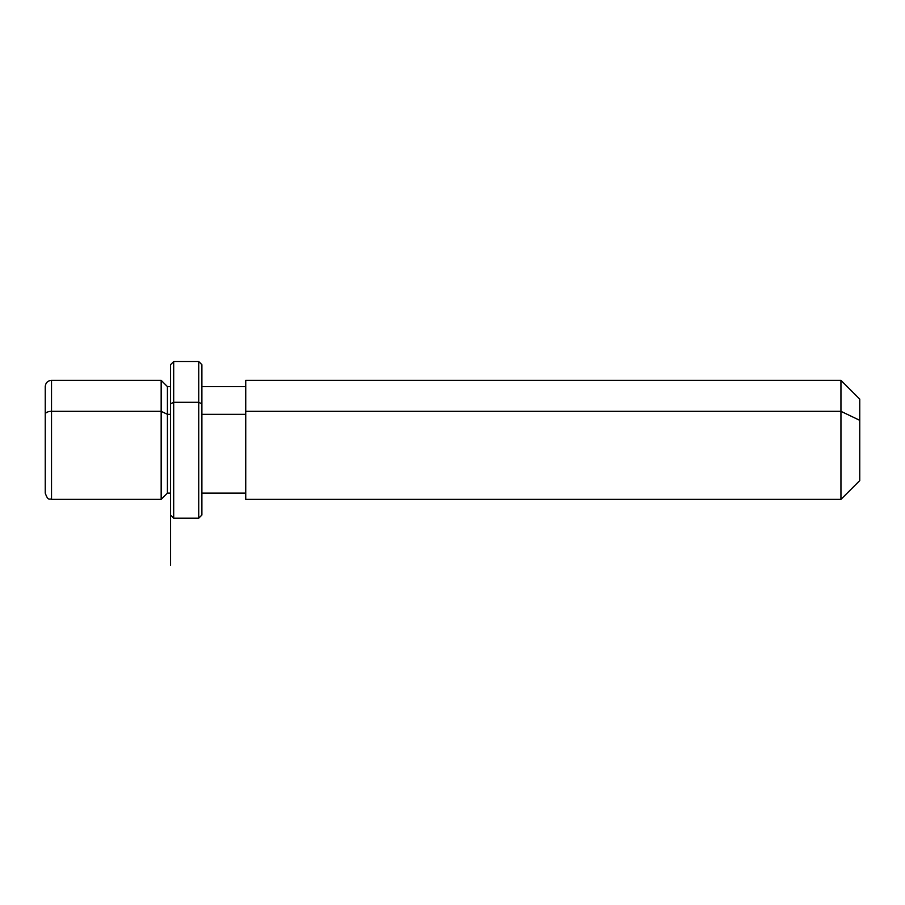 <?xml version="1.0" encoding="UTF-8"?>
<svg xmlns="http://www.w3.org/2000/svg" width="905" height="905" viewBox="0 0 905 905"><rect width="100%" height="100%" fill="white"/><g stroke="black" fill="none" stroke-linecap="round" stroke-linejoin="round"><path stroke-width="1.36" d="M161.158 411.323L167.425 414.32L167.425 493.112L167.425 414.32L161.158 411.323L161.158 380.338L161.158 499.379L161.158 411.323L51.517 411.323L161.158 411.323M170.559 386.605L167.425 386.605L167.425 414.32L170.559 414.32L167.425 414.32L167.425 386.605L161.158 380.338L51.517 380.338L51.517 411.323L51.517 380.338C47.705 380.711 45.623 382.792 45.25 386.605L45.25 465.385M201.883 414.32L245.741 414.32L201.883 414.32M245.741 411.323L245.741 380.338L840.949 380.338L859.75 399.128L859.75 420.327L840.949 411.323L840.949 499.379L245.741 499.379L245.741 411.323L840.949 411.323L840.949 380.338L840.949 411.323L245.741 411.323L245.741 493.112L201.883 493.112L201.883 500.001L201.883 403.811L201.883 515.035L198.749 518.169L198.749 402.306L173.692 402.306L173.692 518.169L173.692 402.306L170.559 403.811L170.559 565.161M840.949 411.323L859.75 420.327L859.75 480.578L840.949 499.379L840.949 411.323M859.75 459.378L859.75 420.327M45.25 414.32L45.25 493.112C48.225 501.675 49.662 498.18 51.517 499.379L51.517 411.323A6.267 3.009 180 0 0 45.25 414.32A6.267 3.009 0 0 1 51.517 411.323L51.517 499.379L161.158 499.379L167.425 493.112L170.559 493.112M170.559 403.811L173.692 402.306L173.692 361.536L173.692 402.306L198.749 402.306L198.749 518.169L173.692 518.169L170.559 515.035L170.559 364.67L173.692 361.536L198.749 361.536L198.749 402.306L201.883 403.811L198.749 402.306L198.749 361.536L201.883 364.67L201.883 403.811M201.883 364.67L201.883 493.112M245.741 386.605L201.883 386.605"/></g></svg>
